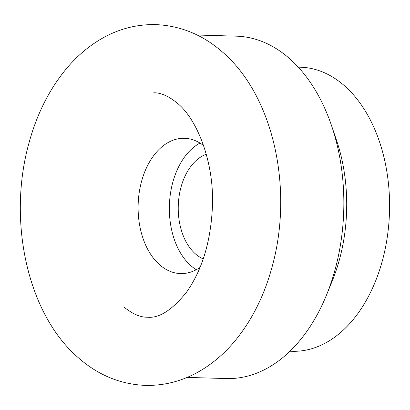 <?xml version="1.0" encoding="UTF-8"?>
<svg xmlns="http://www.w3.org/2000/svg" width="410" height="410" viewBox="0 0 410 410"><rect width="100%" height="100%" fill="white"/><g stroke="black" fill="none" stroke-linecap="round" stroke-linejoin="round"><path stroke-width="0.61" d="M200.039 267.422A67.676 44.398 91.7 0 1 180.559 273.583A67.676 44.398 91.7 0 1 159.956 265.055A67.676 44.398 91.7 0 1 139.948 188.313A67.676 44.398 91.7 0 1 184.505 138.288A67.676 44.398 91.7 0 1 203.591 145.565M187.15 377.405L226.438 378.553A171.267 112.361 -88.3 0 0 326.591 294.826A171.267 112.361 -88.3 0 0 331.526 125.583A171.267 112.361 -88.3 0 0 288.558 57.738A171.267 112.361 -88.3 0 0 236.416 36.167L197.133 35.019M326.591 294.826L332.387 280.573A142.101 93.224 -88.3 0 0 336.482 140.148L331.526 125.583M289.978 351.226L292.166 351.288A142.101 93.224 -88.3 0 0 385.723 246.246A142.101 93.224 -88.3 0 0 343.713 85.111A142.101 93.224 -88.3 0 0 300.448 67.209L298.26 67.148M199.998 143.07A67.676 44.398 -88.3 0 0 169.612 201.192A67.676 44.398 -88.3 0 0 191.198 265.967A67.676 44.398 -88.3 0 0 196.308 269.708M206.286 154.237A54.14 35.521 -88.3 0 0 178.688 199.552A54.14 35.521 -88.3 0 0 195.713 254.138A54.14 35.521 -88.3 0 0 203.232 258.925M155.774 24.61C180.262 25.686 202.197 34.578 221.579 51.281C274.177 95.53 293.785 190.137 271.897 267.597C264.081 296.03 251.771 320.471 234.966 340.92C224.454 353.579 212.498 363.772 199.096 371.501C182.183 381.167 164.236 385.795 145.258 385.39C120.776 384.313 98.841 375.422 79.453 358.719C26.855 314.47 7.247 219.862 29.141 142.403C36.951 113.97 49.261 89.529 66.071 69.08C76.578 56.421 88.534 46.227 101.936 38.499C118.854 28.833 136.797 24.205 155.774 24.61M123.928 307.003C132.486 313.947 140.256 317.35 147.246 317.212C159.095 318.442 172.19 310.083 186.524 292.151C202.058 270.262 210.678 241.961 212.395 207.25C214.507 162.76 197.215 118.982 177.11 102.997C168.551 96.053 160.776 92.65 153.786 92.788"/></g></svg>
